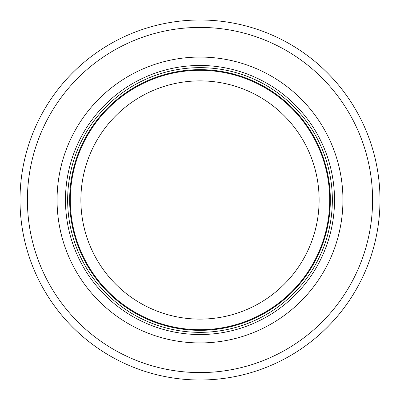 <?xml version="1.0" encoding="UTF-8"?>
<svg xmlns="http://www.w3.org/2000/svg" width="400" height="400" viewBox="0 0 400 400"><rect width="100%" height="100%" fill="white"/><g stroke="black" fill="none" stroke-linecap="round" stroke-linejoin="round"><path stroke-width="0.6" d="M380 200A180 180 0 0 0 200 20A180 180 0 0 0 20 200A180 180 0 0 0 200 380A180 180 0 0 0 380 200A180 180 0 0 0 110 44.115A180 180 0 0 0 110 355.885A180 180 0 0 0 380 200A180 180 0 0 0 110 44.115A180 180 0 0 0 110 355.885A180 180 0 0 0 380 200M57.06 200A142.94 142.94 0 0 0 271.47 323.79A142.94 142.94 0 0 0 271.47 76.21A142.94 142.94 0 0 0 57.06 200M67.645 200A132.355 132.355 0 0 0 266.175 314.62A132.355 132.355 0 0 0 266.175 85.38A132.355 132.355 0 0 0 67.645 200M70.295 200A129.705 129.705 0 0 0 264.855 312.33A129.705 129.705 0 0 0 264.855 87.67A129.705 129.705 0 0 0 70.295 200A129.705 129.705 0 0 0 264.855 312.33A129.705 129.705 0 0 0 264.855 87.67A129.705 129.705 0 0 0 70.295 200M27.41 200A172.59 172.59 0 0 0 286.295 349.465A172.59 172.59 0 0 0 286.295 50.535A172.59 172.59 0 0 0 27.41 200M65.47 200A134.53 134.53 0 0 0 267.265 316.505A134.53 134.53 0 0 0 267.265 83.495A134.53 134.53 0 0 0 65.47 200M69.655 200A130.345 130.345 0 0 0 265.17 312.88A130.345 130.345 0 0 0 265.17 87.12A130.345 130.345 0 0 0 69.655 200M80.88 200A119.12 119.12 0 0 1 259.56 96.84A119.12 119.12 0 0 1 259.56 303.16A119.12 119.12 0 0 1 80.88 200"/></g></svg>
